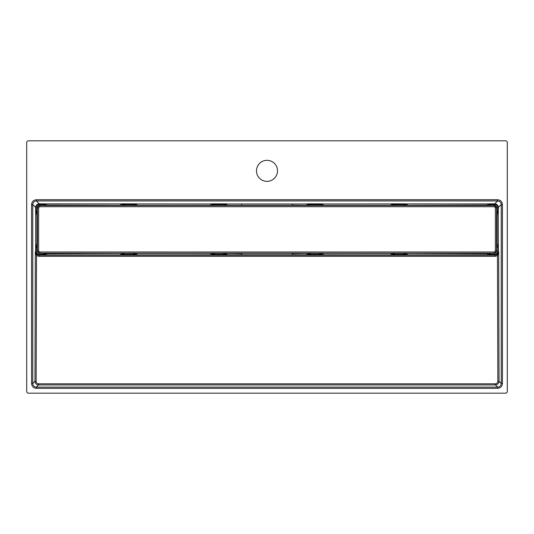 <?xml version="1.0" encoding="UTF-8"?>
<svg xmlns="http://www.w3.org/2000/svg" width="534" height="534" viewBox="0 0 534 534"><rect width="100%" height="100%" fill="white"/><g stroke="black" fill="none" stroke-linecap="round" stroke-linejoin="round"><path stroke-width="0.8" d="M495.859 252.495L495.011 251.641L495.365 250.793L496.567 250.793L496.567 207.886L495.859 206.191L494.33 205.316L39.67 205.316L38.141 206.191L37.267 207.719L37.267 250.967L38.141 252.495L39.67 253.363L494.33 253.363L495.859 252.495L496.733 250.967L496.733 207.719L495.365 207.886L495.011 207.038L495.859 206.191M38.141 252.495L38.989 251.641L39.836 251.995L39.836 253.196L494.164 253.196L494.164 251.995L495.011 251.641M38.141 206.191L38.989 207.038L38.635 207.886L37.433 207.886L37.433 250.793L38.635 250.793L38.989 251.641M495.011 207.038L494.164 206.685L494.164 205.483L39.836 205.483L39.836 206.685L38.989 207.038M494.33 205.316C495.779 205.47 496.58 206.271 496.733 207.719M496.733 250.967C496.58 252.415 495.779 253.209 494.33 253.363M39.67 253.363C38.221 253.209 37.42 252.415 37.267 250.967M37.267 207.719C37.42 206.271 38.221 205.47 39.67 205.316M267 160.333A10.513 10.513 0 0 0 256.487 170.847A10.513 10.513 0 0 0 267 181.36A10.513 10.513 0 0 0 277.513 170.847A10.513 10.513 0 0 0 267 160.333M496.733 211.01L497.735 211.791L497.735 207.432C497.541 205.623 496.547 204.629 494.738 204.435L490.052 204.435L487.789 203.928A0.601 0.581 2.5 0 0 487.689 203.921L494.738 203.834C496.907 204.068 498.102 205.263 498.335 207.432L498.235 214.014A0.601 0.567 83.6 0 0 498.222 213.887L498.335 251.374C498.102 253.543 496.907 254.745 494.738 254.972L487.689 254.892A0.601 0.581 177.5 0 0 487.789 254.885L407.188 254.885L404.245 253.363L407.188 254.912L404.311 254.972L403.524 253.363M309.86 205.316L306.99 203.895L309.867 203.834L310.581 205.316M309.867 203.834L323.103 203.895L320.24 205.316M393.945 205.316L391.075 203.895L393.952 203.834L394.666 205.316M393.952 203.834L407.188 203.895L404.325 205.316L407.188 203.921L487.936 203.935M213.807 253.363L210.903 254.838L136.911 254.878L133.974 253.363L136.918 254.912L123.681 254.972L120.804 254.912L123.761 253.363L120.804 254.892L39.262 254.972C37.093 254.745 35.898 253.543 35.665 251.374L35.665 207.432C35.898 205.263 37.093 204.068 39.262 203.834L46.184 203.875L46.351 205.076L45.657 205.316M43.928 205.316L46.184 203.875L120.804 203.921L123.654 205.316L120.804 203.895L123.681 203.834L124.395 205.316M123.681 203.834L136.918 203.895L134.054 205.316L136.911 203.928L210.903 203.975L213.707 205.316M213.76 205.316L210.897 203.895L213.774 203.834L214.488 205.316M213.774 203.834L227.01 203.895L224.14 205.316M404.311 254.972L391.075 254.912L394.039 253.363L391.082 254.878L323.097 254.838L320.193 253.363M320.146 253.363L323.103 254.912L320.226 254.972L319.439 253.363M320.226 254.972L306.99 254.912L309.954 253.363M224.046 253.363L227.01 254.912L224.133 254.972L223.339 253.363M224.133 254.972L210.897 254.912L213.854 253.363M26.7 142.017L26.7 391.983L27.901 393.184L506.099 393.184L507.3 391.983L507.3 142.017L506.099 140.816L27.901 140.816L26.7 142.017M225.889 253.363L241.648 253.617L241.655 254.818L226.997 254.825L224.1 253.363M224.2 205.316L226.997 203.981L241.655 203.995L241.648 205.316M241.648 253.363L292.352 253.363M292.352 205.316L226.196 205.316M211.704 205.316L135.97 205.316M121.745 205.316L46.351 205.076L46.211 203.928A0.601 0.581 177.5 0 1 46.311 203.921M37.267 213.24L36.886 214.074L36.886 244.732L37.267 245.573M45.437 253.363L46.351 253.737L121.999 253.363M135.709 253.363L211.998 253.363M307.804 205.316L292.352 205.189L292.345 203.995L307.003 203.981L309.8 205.316M309.9 253.363L307.003 254.825L292.345 254.818L292.352 253.617L308.111 253.363M322.002 253.363L392.283 253.363M406 253.363L487.649 253.737L488.557 253.363M496.733 245.573L497.114 244.732L498.222 244.919L496.733 247.129M490.839 253.363L490.052 254.371L494.738 254.371C496.547 254.184 497.541 253.183 497.735 251.374L498.222 244.919A0.601 0.567 96.4 0 0 498.235 244.799L497.114 244.732L497.114 214.074L496.733 213.24M488.343 205.316L487.649 205.076L487.789 203.928L490.072 205.316M487.689 203.921L487.649 205.076L406.261 205.316M392.016 205.316L322.296 205.316M223.419 205.316L224.133 204.435L213.774 204.435L210.897 203.895L210.89 205.176M43.234 205.316L43.948 204.435L39.262 204.435C37.453 204.629 36.459 205.623 36.265 207.432L36.265 211.791L37.267 211.01M133.326 205.316L134.041 204.435L123.681 204.435L120.804 203.895L120.791 205.123M214.561 253.363L213.774 254.371L224.133 254.371L227.01 254.912L226.983 253.63M124.469 253.363L123.681 254.371L134.041 254.371L133.253 253.363M37.267 247.803L36.265 247.015L36.265 251.374C36.459 253.183 37.453 254.184 39.262 254.371L43.948 254.371L43.161 253.363M403.597 205.316L404.311 204.435L393.952 204.435L391.075 203.895L393.918 205.316M394.746 253.363L393.952 254.371L404.311 254.371L407.188 254.912L407.202 253.69M310.661 253.363L309.867 254.371L320.226 254.371L323.103 254.912L323.11 253.637M319.512 205.316L320.226 204.435L309.867 204.435L306.99 203.895L307.017 205.183M498.335 247.015L496.733 247.803M490.052 203.834L490.766 205.316M320.293 205.316L323.097 203.975L391.082 203.935L391.095 205.136M31.566 383.519L31.566 204.535C31.873 201.638 33.468 200.043 36.365 199.736L36.365 200.938C34.189 201.164 32.995 202.359 32.768 204.535L32.768 383.519C32.995 385.695 34.189 386.89 36.365 387.117L36.365 388.318C33.468 388.011 31.873 386.416 31.566 383.519L32.768 383.519L34.957 381.329L36.152 381.396L36.526 255.619L35.337 251.708L37.153 254.665L39.042 255.199L494.958 255.199L496.847 254.665L498.663 251.708L497.474 255.619L496.847 254.665M36.152 381.396C36.299 382.851 37.1 383.652 38.548 383.806L38.548 384.934L36.365 387.117L497.635 387.117C499.811 386.89 501.005 385.695 501.232 383.519L502.434 383.519C502.127 386.416 500.532 388.011 497.635 388.318L36.365 388.318M497.635 388.318L497.635 387.117L495.452 384.934L495.452 383.806L38.548 383.806M495.452 383.806C496.9 383.652 497.701 382.851 497.848 381.396L499.043 381.329L501.232 383.519L501.232 204.535C501.005 202.359 499.811 201.164 497.635 200.938L36.365 200.938L39.262 203.834L39.262 204.435M36.265 251.374L35.337 251.708L34.957 381.329C35.177 383.505 36.379 384.707 38.548 384.934L495.452 384.934C497.621 384.707 498.823 383.505 499.043 381.329L498.663 251.708L497.735 251.374M31.566 204.535L32.768 204.535L35.665 207.432L36.265 207.432M36.365 199.736L497.635 199.736L497.635 200.938L494.738 203.834L494.738 204.435M497.735 207.432L498.335 207.432L501.232 204.535L502.434 204.535L502.434 383.519M498.335 211.791L497.735 211.791L498.215 213.7M496.733 211.678L498.222 213.887L497.114 214.074L498.235 214.014M490.052 254.972L490.052 254.371L487.936 254.878M490.165 253.363L487.789 254.885L487.649 253.737L487.689 254.892M393.952 254.972L393.952 254.371L391.075 254.912L391.095 253.677M404.311 203.834L404.311 204.435L407.188 203.895L407.202 205.123M46.064 254.878L46.211 254.885A0.601 0.581 -177.5 0 0 46.311 254.892L43.948 254.371L43.948 254.972M46.311 254.892L46.351 253.737L46.211 254.885L43.835 253.363M35.665 247.015L36.265 247.015L35.765 244.799L36.886 244.732L35.785 245.106M37.267 247.129L35.778 244.919A0.601 0.567 83.6 0 1 35.765 244.799M35.785 213.7L35.778 213.887A0.601 0.567 -83.6 0 0 35.765 214.014L36.265 211.791L35.665 211.791M35.765 214.014L36.886 214.074L35.778 213.887L37.267 211.678M43.948 203.834L43.948 204.435L46.064 203.935M309.867 254.972L309.867 254.371L306.99 254.912L307.017 253.63M320.226 203.834L320.226 204.435L323.103 203.895L323.11 205.176M213.774 254.972L213.774 254.371L210.897 254.912L210.89 253.637M224.133 203.834L224.133 204.435L227.01 203.895L226.983 205.183M134.041 203.834L134.041 204.435L136.918 203.895L136.898 205.129M134.041 254.972L134.041 254.371L136.918 254.912L136.898 253.683M123.681 254.972L123.681 254.371L120.804 254.912L120.791 253.69M497.848 381.396L497.474 255.619L494.958 256.333L494.738 254.371M494.958 256.333L39.042 256.333L39.262 254.371M39.042 256.333L36.526 255.619L37.153 254.665M38.635 207.886L38.635 250.793M39.836 251.995L494.164 251.995M495.365 250.793L495.365 207.886M494.164 206.685L39.836 206.685M241.655 203.995L292.345 203.995M292.345 254.818L241.655 254.818M497.635 199.736C500.532 200.043 502.127 201.638 502.434 204.535"/></g></svg>
